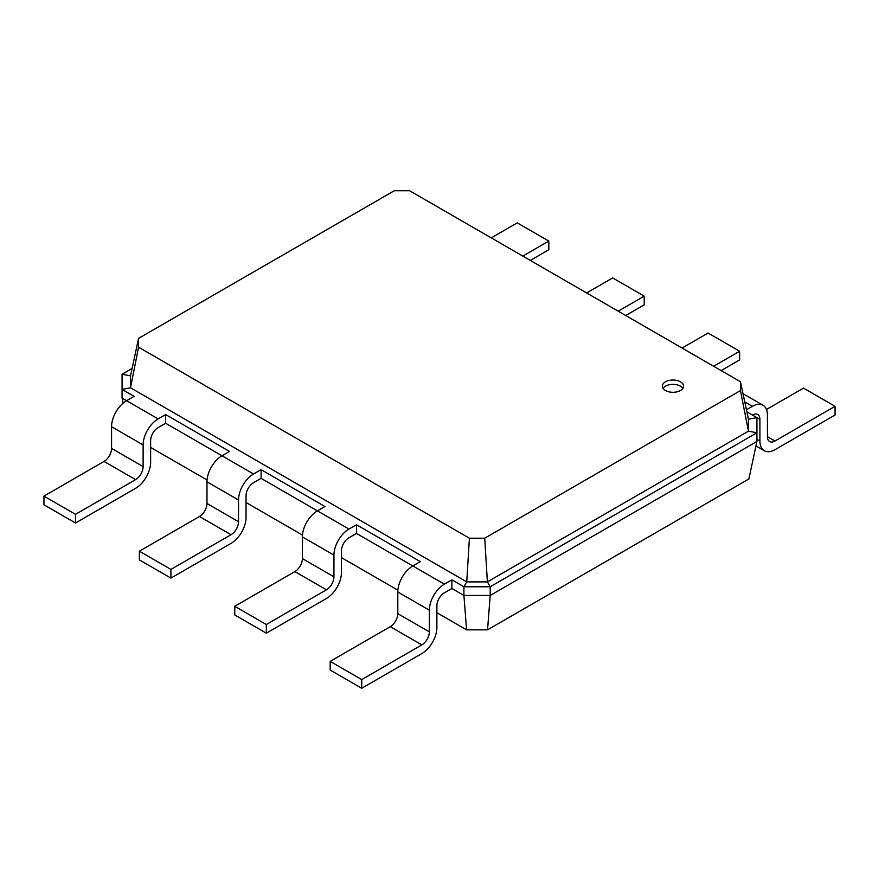 <?xml version="1.0" encoding="UTF-8"?>
<svg xmlns="http://www.w3.org/2000/svg" width="879" height="879" viewBox="0 0 879 879"><rect width="100%" height="100%" fill="white"/><g stroke="black" fill="none" stroke-linecap="round" stroke-linejoin="round"><path stroke-width="1.32" d="M487.537 629.847L490.207 595.446L756.918 441.467L748.886 478.956L487.537 629.847L466.595 629.847L436.874 612.685M397.879 590.172L341.459 557.605M302.464 535.091L246.043 502.513M207.059 480L150.628 447.422M466.595 629.847L463.914 595.446L451.894 588.501L451.894 579.832L463.914 586.765L466.738 581.887L130.531 387.793L130.531 375.86L138.563 338.371L394.286 190.732L409.592 190.732L740.437 381.739L740.437 390.584L484.714 538.212L469.408 538.212L138.563 347.205L138.563 338.371M756.918 441.467L756.918 432.787L490.207 586.765L490.207 595.446L463.914 595.446L463.914 586.765L490.207 586.765L487.395 581.887L466.738 581.887L469.408 538.212M123.159 403.131L122.082 398.088L122.082 374.234L132.125 368.433M451.894 588.501L444.378 592.842A10.625 6.131 120 0 0 436.874 605.851L436.874 627.54A21.25 12.273 -60 0 1 421.843 653.569L361.741 688.268L330.185 670.051L330.185 661.371L390.287 626.672A10.625 6.131 120 0 0 397.802 613.663L397.802 591.974A21.25 12.273 -60 0 1 412.833 565.955L356.478 533.421L348.974 537.761A10.625 6.131 120 0 0 341.459 550.77L341.459 572.46A21.25 12.273 -60 0 1 326.428 598.478L266.326 633.188L234.781 614.959L234.781 606.29L294.883 571.592A10.625 6.131 120 0 0 302.387 558.583L302.387 536.893A21.25 12.273 -60 0 1 317.418 510.864L261.074 478.33L253.559 482.67A10.625 6.131 120 0 0 246.043 495.679L246.043 517.368A21.25 12.273 -60 0 1 231.023 543.398L170.922 578.096L139.365 559.879L139.365 551.199L199.467 516.5A10.625 6.131 120 0 0 206.983 503.491L206.983 481.802A21.25 12.273 -60 0 1 222.002 455.783L165.659 423.249L158.143 427.59A10.625 6.131 120 0 0 150.628 440.599L150.628 462.288A21.25 12.273 -60 0 1 135.608 488.306L75.506 523.005L43.95 504.788L43.95 496.119L104.052 461.42A10.625 6.131 120 0 0 111.567 448.4L111.567 426.722A21.25 12.273 -60 0 1 126.587 400.692L122.082 398.088M746.875 411.811L756.918 417.613L756.918 432.787L748.468 431.16L487.395 581.887L484.714 538.212M75.506 523.005L75.506 514.336L135.608 479.637A10.625 6.131 120 0 0 143.123 466.617L143.123 444.939A21.25 12.273 -60 0 1 158.143 418.909L126.587 400.692L134.102 396.352L122.082 389.419L130.531 387.793L138.563 347.205M356.478 533.421L356.478 524.741L420.338 561.615L412.833 565.955L444.378 584.172L451.894 579.832M165.659 423.249L165.659 414.569L229.518 451.443L222.002 455.783L253.559 474.001L261.074 469.661L261.074 478.33M266.326 633.188L266.326 624.508L326.428 589.809A10.625 6.131 120 0 0 333.943 576.8L333.943 555.11A21.25 12.273 -60 0 1 348.974 529.081L317.418 510.864L324.933 506.524L261.074 469.661M752.413 415.009A10.625 6.131 -60 0 1 757.72 414.481A10.625 6.131 -60 0 1 759.917 419.349L756.918 417.613L748.468 419.239L748.468 431.16L740.437 390.584M530.312 260.426L548.815 249.746L548.815 241.077L517.259 222.859L491.24 237.879M759.917 419.349L759.917 441.027A21.25 12.273 120 0 0 764.323 450.762A21.25 12.273 120 0 0 774.948 449.707L835.05 415.009L835.05 406.329L774.948 441.027A10.625 6.131 -60 0 1 769.63 441.555A10.625 6.131 -60 0 1 767.433 436.698L767.433 415.009A21.25 12.273 120 0 0 763.038 405.274A21.25 12.273 120 0 0 752.413 406.329L746.436 409.779M548.815 241.077L522.796 256.097M835.05 406.329L803.494 388.111L766.488 409.482M625.727 315.517L644.219 304.837L644.219 296.157L612.674 277.94L586.656 292.96M721.132 370.597L739.635 359.918L739.635 351.248L713.627 366.268M644.219 296.157L618.212 311.177M739.635 351.248L708.078 333.031L682.071 348.051M361.741 688.268L361.741 679.588L421.843 644.889A10.625 6.131 120 0 0 429.359 631.88L429.359 610.191A21.25 12.273 -60 0 1 444.378 584.172M158.143 418.909L165.659 414.569M348.974 529.081L356.478 524.741M170.922 578.096L170.922 569.416L231.023 534.718A10.625 6.131 120 0 0 238.528 521.708L238.528 500.019A21.25 12.273 -60 0 1 253.559 474.001M122.082 374.234L130.531 375.86M748.468 419.239L740.437 381.739M361.741 679.588L330.185 661.371M75.506 514.336L43.95 496.119M266.326 624.508L234.781 606.29M170.922 569.416L139.365 551.199M665.447 381.827A10.625 6.131 0 0 0 662.337 386.156A10.625 6.131 0 0 0 672.962 392.298A10.625 6.131 0 0 0 683.587 386.156A10.625 6.131 0 0 0 677.028 380.497A10.625 6.131 0 0 0 665.447 381.827M682.895 388.331A10.625 6.131 0 0 0 665.447 386.156A10.625 6.131 0 0 0 663.019 388.331M744.755 401.912L752.413 406.329M767.433 436.698L774.948 441.027M756.918 439.291L759.917 441.027M429.359 610.191L397.802 591.974M429.359 631.88L397.802 613.663M421.843 644.889L390.287 626.672M143.123 444.939L111.567 426.722M143.123 466.617L111.567 448.4M135.608 479.637L104.052 461.42M333.943 555.11L302.387 536.893M333.943 576.8L302.387 558.583M326.428 589.809L294.883 571.592M238.528 500.019L206.983 481.802M238.528 521.708L206.983 503.491M231.023 534.718L199.467 516.5M763.038 405.274L742.997 393.715M764.323 450.762L755.962 445.928"/></g></svg>
